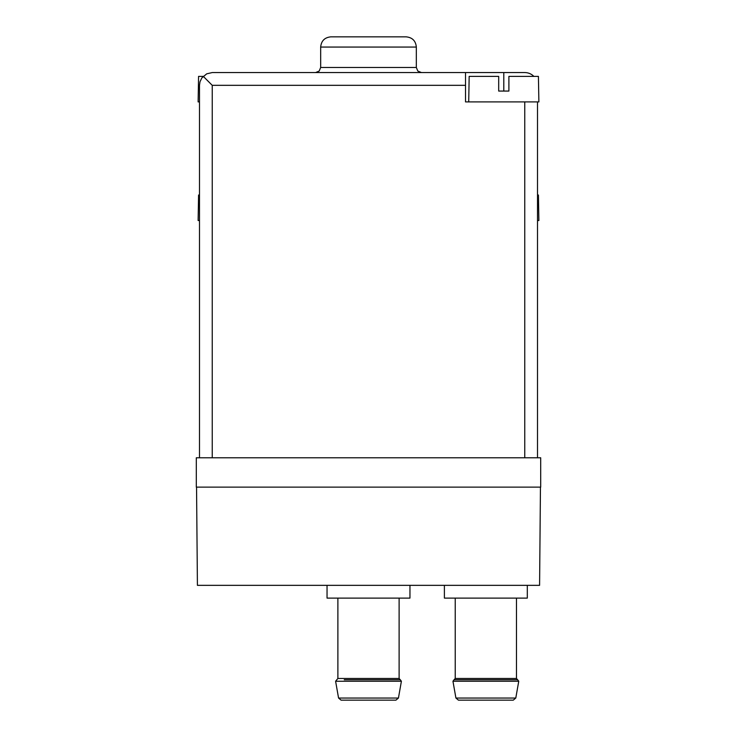 <?xml version="1.0" encoding="UTF-8"?>
<svg xmlns="http://www.w3.org/2000/svg" width="737" height="737" viewBox="0 0 737 737"><rect width="100%" height="100%" fill="white"/><g stroke="black" fill="none" stroke-linecap="round" stroke-linejoin="round"><path stroke-width="1.11" d="M199.487 195.019L198.575 195.019L198.124 220.529L199.487 220.529M203.136 76.39L198.575 76.39L198.124 101.909L199.487 101.909M498.691 76.39L498.691 91.066L498.691 76.39L469.165 76.39L468.714 101.909M533.864 76.39A12.759 12.759 0 0 0 524.762 72.567L465.526 72.567L465.526 101.909L537.513 101.909L537.513 457.788M540.7 457.788L196.3 457.788L196.3 487.129L540.7 487.129L540.7 457.788M465.526 72.567L212.238 72.567L206.71 73.829L201.837 77.938L199.985 81.789L199.487 85.326L199.487 457.788M540.451 487.129L539.585 585.344L197.415 585.344L196.549 487.129M409.956 585.344L409.956 598.103L327.044 598.103L327.044 585.344M338.559 698.04L398.441 698.04L395.926 700.15L341.074 700.15L338.559 698.04L335.602 681.237L401.398 681.237L400.265 679.744L344.262 679.744M392.738 700.15L344.262 700.15M527.305 585.344L527.305 598.103L444.393 598.103L444.393 585.344M516.471 598.103L516.471 678.473L455.236 678.473L454.084 679.744L517.623 679.744L518.756 681.237L452.951 681.237L455.917 698.04L515.789 698.04L513.274 700.15L458.423 700.15L510.087 700.15M465.526 85.326L212.238 85.326L203.219 76.298M320.669 47.057L416.331 47.057C415.732 40.857 412.333 37.458 406.133 36.85L330.867 36.85C324.667 37.458 321.268 40.857 320.669 47.057L320.669 67.463L319.204 71.047L315.565 72.567M508.899 76.39L508.899 91.066L508.899 76.39L538.425 76.39L538.876 101.909L537.513 101.909M498.691 91.066L508.899 91.066M537.513 195.019L538.425 195.019L538.876 220.529L537.513 220.529M524.762 101.909L524.762 457.788M212.238 85.326L212.238 457.788M399.113 598.103L399.113 678.473L337.887 678.473L337.887 598.103M392.738 679.744L400.265 679.744L399.113 678.473M416.331 47.057L416.331 67.463L320.669 67.463M503.795 91.066L503.795 72.567M335.602 681.237L337.887 678.473M398.441 698.04L401.398 681.237M455.236 598.103L455.236 678.473M517.623 679.744L516.471 678.473M454.084 679.744L452.951 681.237M515.789 698.04L518.756 681.237M455.917 698.04L458.423 700.15M416.331 67.463L417.796 71.047L421.435 72.567"/></g></svg>
